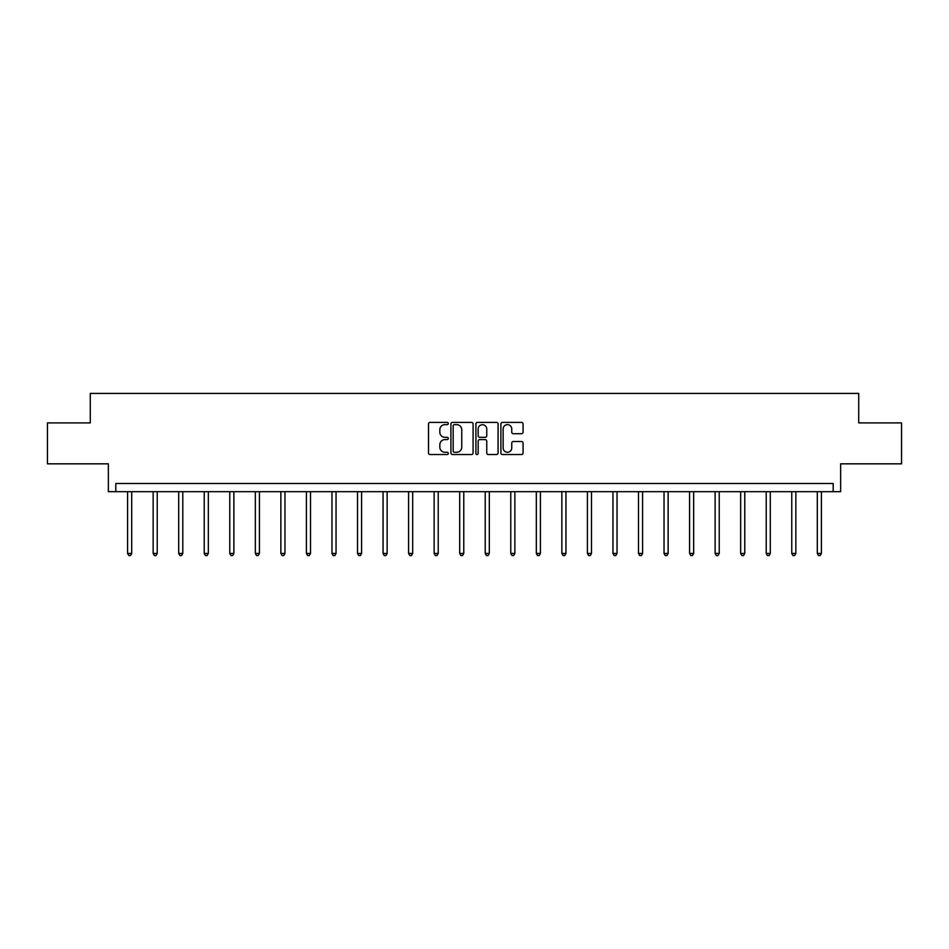 <?xml version="1.0" encoding="UTF-8"?>
<svg xmlns="http://www.w3.org/2000/svg" width="949" height="949" viewBox="0 0 949 949"><rect width="100%" height="100%" fill="white"/><g stroke="black" fill="none" stroke-linecap="round" stroke-linejoin="round"><path stroke-width="1.42" d="M448.296 423.515A1.127 1.127 0 0 0 447.181 422.388L430.099 422.388A1.601 1.601 0 0 0 428.497 423.989L428.497 452.922A1.601 1.601 0 0 0 430.099 454.535L447.181 454.535A1.127 1.127 0 0 0 448.296 453.408A1.127 1.127 0 0 0 447.181 452.282L444.962 452.282A5.148 5.148 0 0 1 439.826 447.133L439.826 444.725A5.148 5.148 0 0 1 444.962 439.589L447.181 439.589A1.127 1.127 0 0 0 448.296 438.462A1.127 1.127 0 0 0 447.181 437.335L444.962 437.335A5.148 5.148 0 0 1 439.826 432.186L439.826 429.778A5.148 5.148 0 0 1 444.962 424.642L447.181 424.642A1.127 1.127 0 0 0 448.296 423.515M47.45 422.898L47.45 463.836L108.364 463.836L108.364 491.677L840.636 491.677L840.636 463.836L901.55 463.836L901.55 422.898L858.726 422.898L858.726 393.432L90.274 393.432L90.274 422.898L47.45 422.898M521.476 433.717A1.601 1.601 0 0 0 523.077 432.115L523.077 423.989A1.601 1.601 0 0 0 521.476 422.388L502.507 422.388A1.601 1.601 0 0 0 500.894 423.989L500.894 452.922A1.601 1.601 0 0 0 502.507 454.535L521.476 454.535A1.601 1.601 0 0 0 523.077 452.922L523.077 443.124A1.601 1.601 0 0 0 521.476 441.51L513.362 441.51A1.601 1.601 0 0 0 511.748 443.124L511.748 447.987A4.294 4.294 0 0 1 507.454 452.282A4.294 4.294 0 0 1 503.148 447.987L503.148 428.936A4.294 4.294 0 0 1 507.454 424.642A4.294 4.294 0 0 1 511.748 428.936L511.748 432.115A1.601 1.601 0 0 0 513.362 433.717L521.476 433.717M833.186 491.677L833.186 483.492L115.814 483.492L115.814 491.677M473.088 423.989A1.601 1.601 0 0 0 471.487 422.388L452.519 422.388A1.601 1.601 0 0 0 450.917 423.989L450.917 452.922A1.601 1.601 0 0 0 452.519 454.535L471.487 454.535A1.601 1.601 0 0 0 473.088 452.922L473.088 423.989M477.513 422.388L496.481 422.388A1.601 1.601 0 0 1 498.083 423.989L498.083 452.922A1.601 1.601 0 0 1 496.481 454.535L488.367 454.535A1.601 1.601 0 0 1 486.754 452.922L486.754 441.19A1.601 1.601 0 0 0 485.153 439.589L479.767 439.589A1.601 1.601 0 0 0 478.154 441.19L478.154 453.408A1.127 1.127 0 0 1 477.027 454.535A1.127 1.127 0 0 1 475.912 453.408L475.912 423.989A1.601 1.601 0 0 1 477.513 422.388M454.286 424.642A1.127 1.127 0 0 0 453.159 425.757L453.159 451.155A1.127 1.127 0 0 0 454.286 452.282L456.623 452.282A5.148 5.148 0 0 0 461.76 447.133L461.76 429.778A5.148 5.148 0 0 0 456.623 424.642L454.286 424.642M486.754 429.019A4.294 4.294 0 0 0 482.46 424.713A4.294 4.294 0 0 0 478.154 429.019L478.154 435.721A1.601 1.601 0 0 0 479.767 437.335L485.153 437.335A1.601 1.601 0 0 0 486.754 435.721L486.754 429.019M127.605 491.677L127.605 553.445L131.697 553.445L131.697 491.677M131.697 553.445L130.464 555.568L128.827 555.568L127.605 553.445M153.145 491.677L153.145 553.445L157.237 553.445L157.237 491.677M157.237 553.445L156.016 555.568L154.379 555.568L153.145 553.445M178.697 491.677L178.697 553.445L182.789 553.445L182.789 491.677M182.789 553.445L181.556 555.568L179.919 555.568L178.697 553.445M204.237 491.677L204.237 553.445L208.329 553.445L208.329 491.677M208.329 553.445L207.107 555.568L205.47 555.568L204.237 553.445M229.777 491.677L229.777 553.445L233.869 553.445L233.869 491.677M233.869 553.445L232.647 555.568L231.01 555.568L229.777 553.445M255.328 491.677L255.328 553.445L259.421 553.445L259.421 491.677M259.421 553.445L258.187 555.568L256.55 555.568L255.328 553.445M280.868 491.677L280.868 553.445L284.961 553.445L284.961 491.677M284.961 553.445L283.739 555.568L282.102 555.568L280.868 553.445M306.42 491.677L306.42 553.445L310.513 553.445L310.513 491.677M310.513 553.445L309.279 555.568L307.642 555.568L306.42 553.445M331.96 491.677L331.96 553.445L336.053 553.445L336.053 491.677M336.053 553.445L334.819 555.568L333.182 555.568L331.96 553.445M357.5 491.677L357.5 553.445L361.593 553.445L361.593 491.677M361.593 553.445L360.371 555.568L358.734 555.568L357.5 553.445M383.052 491.677L383.052 553.445L387.145 553.445L387.145 491.677M387.145 553.445L385.911 555.568L384.274 555.568L383.052 553.445M408.592 491.677L408.592 553.445L412.685 553.445L412.685 491.677M412.685 553.445L411.463 555.568L409.826 555.568L408.592 553.445M434.132 491.677L434.132 553.445L438.224 553.445L438.224 491.677M438.224 553.445L437.003 555.568L435.366 555.568L434.132 553.445M459.684 491.677L459.684 553.445L463.776 553.445L463.776 491.677M463.776 553.445L462.543 555.568L460.906 555.568L459.684 553.445M485.224 491.677L485.224 553.445L489.316 553.445L489.316 491.677M489.316 553.445L488.094 555.568L486.457 555.568L485.224 553.445M510.776 491.677L510.776 553.445L514.868 553.445L514.868 491.677M514.868 553.445L513.634 555.568L511.997 555.568L510.776 553.445M536.315 491.677L536.315 553.445L540.408 553.445L540.408 491.677M540.408 553.445L539.174 555.568L537.537 555.568L536.315 553.445M561.855 491.677L561.855 553.445L565.948 553.445L565.948 491.677M565.948 553.445L564.726 555.568L563.089 555.568L561.855 553.445M587.407 491.677L587.407 553.445L591.5 553.445L591.5 491.677M591.5 553.445L590.266 555.568L588.629 555.568L587.407 553.445M612.947 491.677L612.947 553.445L617.04 553.445L617.04 491.677M617.04 553.445L615.818 555.568L614.181 555.568L612.947 553.445M638.487 491.677L638.487 553.445L642.58 553.445L642.58 491.677M642.58 553.445L641.358 555.568L639.721 555.568L638.487 553.445M664.039 491.677L664.039 553.445L668.132 553.445L668.132 491.677M668.132 553.445L666.898 555.568L665.261 555.568L664.039 553.445M689.579 491.677L689.579 553.445L693.672 553.445L693.672 491.677M693.672 553.445L692.45 555.568L690.813 555.568L689.579 553.445M715.131 491.677L715.131 553.445L719.223 553.445L719.223 491.677M719.223 553.445L717.99 555.568L716.353 555.568L715.131 553.445M740.671 491.677L740.671 553.445L744.763 553.445L744.763 491.677M744.763 553.445L743.53 555.568L741.893 555.568L740.671 553.445M766.211 491.677L766.211 553.445L770.303 553.445L770.303 491.677M770.303 553.445L769.081 555.568L767.444 555.568L766.211 553.445M791.763 491.677L791.763 553.445L795.855 553.445L795.855 491.677M795.855 553.445L794.621 555.568L792.984 555.568L791.763 553.445M817.303 491.677L817.303 553.445L821.395 553.445L821.395 491.677M821.395 553.445L820.173 555.568L818.536 555.568L817.303 553.445"/></g></svg>

